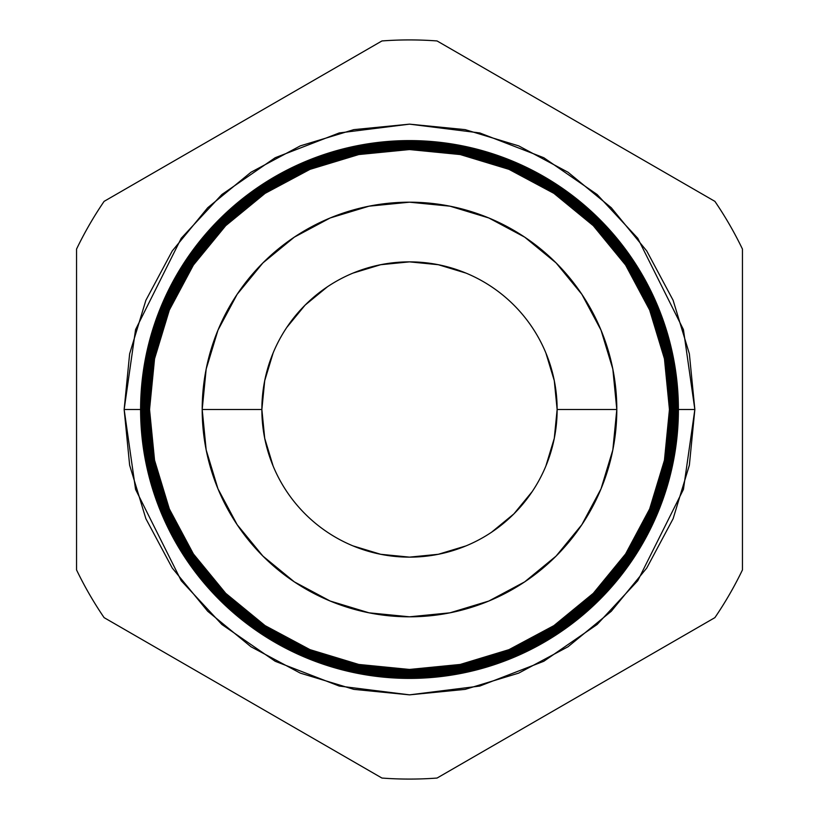 <?xml version="1.0" encoding="UTF-8"?>
<svg xmlns="http://www.w3.org/2000/svg" width="819" height="819" viewBox="0 0 819 819"><rect width="100%" height="100%" fill="white"/><g stroke="black" fill="none" stroke-linecap="round" stroke-linejoin="round"><path stroke-width="1.23" d="M149.508 409.5A259.992 259.992 0 0 1 409.5 149.508A259.992 259.992 0 0 1 669.492 409.5L669.973 409.5A260.473 260.473 0 0 0 409.5 149.027A260.473 260.473 0 0 0 149.027 409.5A260.473 260.473 0 0 1 409.5 149.027A260.473 260.473 0 0 1 669.973 409.5L670.382 409.5A260.882 260.882 0 0 0 409.5 148.618A260.882 260.882 0 0 0 148.618 409.5L148.618 409.5A260.882 260.882 0 0 0 409.5 670.382A260.882 260.882 0 0 0 670.382 409.5A260.882 260.882 0 0 1 409.5 670.382A260.882 260.882 0 0 1 148.618 409.5L148.106 409.5A261.394 261.394 0 0 0 409.5 670.894A261.394 261.394 0 0 0 670.894 409.5L669.973 409.5A260.473 260.473 0 0 1 409.5 669.973A260.473 260.473 0 0 1 149.027 409.5L149.549 409.5A259.951 259.951 0 0 1 409.5 149.549A259.951 259.951 0 0 1 669.451 409.5L669.492 409.5A259.992 259.992 0 0 0 409.5 149.508A259.992 259.992 0 0 0 149.508 409.5A259.992 259.992 0 0 0 409.5 669.492A259.992 259.992 0 0 0 669.492 409.5L669.451 409.5A259.951 259.951 0 0 1 409.5 669.451A259.951 259.951 0 0 1 149.549 409.5L149.027 409.5A260.473 260.473 0 0 0 409.5 669.973A260.473 260.473 0 0 0 669.973 409.5L669.492 409.5A259.992 259.992 0 0 1 409.5 669.492A259.992 259.992 0 0 1 149.508 409.5L124.15 409.5L135.565 329.607L181.224 238.288L221.877 194.512L275.215 157.719L339.261 132.934L409.5 124.15L479.739 132.934L543.785 157.719L597.123 194.512L637.776 238.288L683.435 329.607L694.85 409.5L689.363 465.172L673.126 518.693L646.754 568.028L611.271 611.271L568.028 646.754L518.693 673.126L465.172 689.363L409.5 694.85L353.828 689.363L300.307 673.126L250.972 646.754L207.729 611.271L172.246 568.028L145.874 518.693L129.637 465.172L124.15 409.5L129.637 353.828L145.874 300.307L172.246 250.972L207.729 207.729L250.972 172.246L300.307 145.874L353.828 129.637L409.5 124.15L465.172 129.637L518.693 145.874L568.028 172.246L611.271 207.729L646.754 250.972L673.126 300.307L689.363 353.828L694.85 409.5L683.435 489.393L637.776 580.712L597.123 624.487L543.785 661.281L479.739 686.066L409.5 694.85L339.261 686.066L275.215 661.281L221.877 624.487L181.224 580.712L135.565 489.393L124.15 409.5M671.273 409.5A261.773 261.773 0 0 1 409.5 671.273A261.773 261.773 0 0 1 147.727 409.5L147.185 409.5A262.315 262.315 0 0 0 409.5 671.815A262.315 262.315 0 0 0 671.815 409.5L670.894 409.5A261.394 261.394 0 0 1 409.5 670.894A261.394 261.394 0 0 1 148.106 409.5L147.727 409.5A261.773 261.773 0 0 0 409.5 671.273A261.773 261.773 0 0 0 671.273 409.5A261.773 261.773 0 0 0 409.5 147.727A261.773 261.773 0 0 0 147.727 409.5L148.106 409.5A261.394 261.394 0 0 1 409.5 148.106A261.394 261.394 0 0 1 670.894 409.5L671.815 409.5A262.315 262.315 0 0 1 409.5 671.815A262.315 262.315 0 0 1 147.185 409.5L146.273 409.5A263.227 263.227 0 0 0 409.5 672.727A263.227 263.227 0 0 0 672.727 409.5L672.164 409.5A262.664 262.664 0 0 1 409.5 672.164A262.664 262.664 0 0 1 146.836 409.5A262.664 262.664 0 0 0 409.5 672.164A262.664 262.664 0 0 0 672.164 409.5L672.164 409.5A262.664 262.664 0 0 0 409.5 146.836A262.664 262.664 0 0 0 146.836 409.5L147.185 409.5A262.315 262.315 0 0 1 409.5 147.185A262.315 262.315 0 0 1 671.815 409.5A262.315 262.315 0 0 0 409.5 147.185A262.315 262.315 0 0 0 147.185 409.5L147.727 409.5A261.773 261.773 0 0 1 409.5 147.727A261.773 261.773 0 0 1 671.273 409.5M673.054 409.5A263.554 263.554 0 0 1 409.5 673.054A263.554 263.554 0 0 1 145.946 409.5L145.352 409.5A264.148 264.148 0 0 0 409.5 673.648A264.148 264.148 0 0 0 673.648 409.5L672.727 409.5A263.227 263.227 0 0 1 409.5 672.727A263.227 263.227 0 0 1 146.273 409.5L145.946 409.5A263.554 263.554 0 0 0 409.5 673.054A263.554 263.554 0 0 0 673.054 409.5A263.554 263.554 0 0 0 409.5 145.946A263.554 263.554 0 0 0 145.946 409.5L146.273 409.5A263.227 263.227 0 0 1 409.5 146.273A263.227 263.227 0 0 1 672.727 409.5L673.648 409.5A264.148 264.148 0 0 1 409.5 673.648A264.148 264.148 0 0 1 145.352 409.5L144.441 409.5A265.059 265.059 0 0 0 409.5 674.559A265.059 265.059 0 0 0 674.559 409.5L673.945 409.5A264.445 264.445 0 0 1 409.5 673.945A264.445 264.445 0 0 1 145.055 409.5A264.445 264.445 0 0 0 409.5 673.945A264.445 264.445 0 0 0 673.945 409.5L673.945 409.5A264.445 264.445 0 0 0 409.5 145.055A264.445 264.445 0 0 0 145.055 409.5L145.352 409.5A264.148 264.148 0 0 1 409.5 145.352A264.148 264.148 0 0 1 673.648 409.5A264.148 264.148 0 0 0 409.5 145.352A264.148 264.148 0 0 0 145.352 409.5L145.946 409.5A263.554 263.554 0 0 1 409.5 145.946A263.554 263.554 0 0 1 673.054 409.5M674.836 409.5A265.336 265.336 0 0 1 409.5 674.836A265.336 265.336 0 0 1 144.164 409.5L143.52 409.5A265.98 265.98 0 0 0 409.5 675.48A265.98 265.98 0 0 0 675.48 409.5L674.559 409.5A265.059 265.059 0 0 1 409.5 674.559A265.059 265.059 0 0 1 144.441 409.5L144.164 409.5A265.336 265.336 0 0 0 409.5 674.836A265.336 265.336 0 0 0 674.836 409.5A265.336 265.336 0 0 0 409.5 144.164A265.336 265.336 0 0 0 144.164 409.5L144.441 409.5A265.059 265.059 0 0 1 409.5 144.441A265.059 265.059 0 0 1 674.559 409.5L675.48 409.5A265.98 265.98 0 0 1 409.5 675.48A265.98 265.98 0 0 1 143.52 409.5L142.598 409.5A266.902 266.902 0 0 0 409.5 676.402A266.902 266.902 0 0 0 676.402 409.5L675.726 409.5A266.226 266.226 0 0 1 409.5 675.726A266.226 266.226 0 0 1 143.274 409.5A266.226 266.226 0 0 0 409.5 675.726A266.226 266.226 0 0 0 675.726 409.5L675.726 409.5A266.226 266.226 0 0 0 409.5 143.274A266.226 266.226 0 0 0 143.274 409.5L143.52 409.5A265.98 265.98 0 0 1 409.5 143.52A265.98 265.98 0 0 1 675.48 409.5A265.98 265.98 0 0 0 409.5 143.52A265.98 265.98 0 0 0 143.52 409.5L144.164 409.5A265.336 265.336 0 0 1 409.5 144.164A265.336 265.336 0 0 1 674.836 409.5M676.617 409.5A267.117 267.117 0 0 1 409.5 676.617A267.117 267.117 0 0 1 142.383 409.5L141.687 409.5A267.813 267.813 0 0 0 409.5 677.313A267.813 267.813 0 0 0 677.313 409.5L676.402 409.5A266.902 266.902 0 0 1 409.5 676.402A266.902 266.902 0 0 1 142.598 409.5L142.383 409.5A267.117 267.117 0 0 0 409.5 676.617A267.117 267.117 0 0 0 676.617 409.5A267.117 267.117 0 0 0 409.5 142.383A267.117 267.117 0 0 0 142.383 409.5L142.598 409.5A266.902 266.902 0 0 1 409.5 142.598A266.902 266.902 0 0 1 676.402 409.5L677.313 409.5A267.813 267.813 0 0 1 409.5 677.313A267.813 267.813 0 0 1 141.687 409.5L140.766 409.5A268.734 268.734 0 0 0 409.5 678.234A268.734 268.734 0 0 0 678.234 409.5L677.508 409.5A268.008 268.008 0 0 1 409.5 677.508A268.008 268.008 0 0 1 141.492 409.5A268.008 268.008 0 0 0 409.5 677.508A268.008 268.008 0 0 0 677.508 409.5L677.508 409.5A268.008 268.008 0 0 0 409.5 141.492A268.008 268.008 0 0 0 141.492 409.5L141.687 409.5A267.813 267.813 0 0 1 409.5 141.687A267.813 267.813 0 0 1 677.313 409.5A267.813 267.813 0 0 0 409.5 141.687A267.813 267.813 0 0 0 141.687 409.5L142.383 409.5A267.117 267.117 0 0 1 409.5 142.383A267.117 267.117 0 0 1 676.617 409.5M678.398 409.5A268.898 268.898 0 0 1 409.5 678.398A268.898 268.898 0 0 1 140.602 409.5A268.898 268.898 0 0 0 409.5 678.398A268.898 268.898 0 0 0 678.398 409.5L678.234 409.5A268.734 268.734 0 0 1 409.5 678.234A268.734 268.734 0 0 1 140.766 409.5L140.766 409.5A268.734 268.734 0 0 1 409.5 140.766A268.734 268.734 0 0 1 678.234 409.5L678.398 409.5A268.898 268.898 0 0 0 409.5 140.602A268.898 268.898 0 0 0 140.602 409.5A268.898 268.898 0 0 1 409.5 140.602A268.898 268.898 0 0 1 678.398 409.5M557.135 409.5A147.635 147.635 0 0 0 409.5 261.865A147.635 147.635 0 0 0 261.865 409.5L202.191 409.5A207.309 207.309 0 0 1 409.5 202.191A207.309 207.309 0 0 1 616.809 409.5L557.135 409.5L554.289 380.702L557.135 409.5A147.635 147.635 0 0 1 409.5 557.135A147.635 147.635 0 0 1 261.865 409.5A147.635 147.635 0 0 1 409.5 261.865A147.635 147.635 0 0 1 557.135 409.5L616.809 409.5A207.309 207.309 0 0 1 409.5 616.809A207.309 207.309 0 0 1 202.191 409.5L261.865 409.5L264.711 438.298L261.865 409.5A147.635 147.635 0 0 0 409.5 557.135A147.635 147.635 0 0 0 557.135 409.5L554.289 438.298L557.135 409.5M104.105 617.639L381.941 778.05A369.584 369.584 0 0 0 437.059 778.05L714.895 617.639A369.584 369.584 0 0 0 742.454 569.911L742.454 249.089A369.584 369.584 0 0 0 714.895 201.361L437.059 40.95A369.584 369.584 0 0 0 381.941 40.95L104.105 201.361A369.584 369.584 0 0 0 76.546 249.089L76.546 569.911A369.584 369.584 0 0 0 104.105 617.639A369.584 369.584 0 0 1 76.546 569.911L76.546 249.089A369.584 369.584 0 0 1 104.105 201.361L381.941 40.95A369.584 369.584 0 0 1 437.059 40.95L714.895 201.361A369.584 369.584 0 0 1 742.454 249.089L742.454 569.911A369.584 369.584 0 0 1 714.895 617.639L437.059 778.05A369.584 369.584 0 0 1 381.941 778.05L104.105 617.639M352.999 545.894L380.702 554.289L409.5 557.135L438.298 554.289L409.5 557.135L380.702 554.289M491.543 532.237L513.892 513.892L532.237 491.543M545.894 466.001L554.289 438.298M466.001 273.106L438.298 264.711L409.5 261.865L380.702 264.711L409.5 261.865L438.298 264.711M327.457 286.763L305.108 305.108L286.763 327.457M273.106 352.999L264.711 380.702L261.865 409.5L264.711 380.702M669.451 409.5L664.455 358.783L649.662 310.022L625.634 265.08L593.314 225.686L553.92 193.366L508.978 169.338L460.217 154.545L409.5 149.549L358.783 154.545L310.022 169.338L265.08 193.366L225.686 225.686L193.366 265.08L169.338 310.022L154.545 358.783L149.549 409.5L154.545 460.217L169.338 508.978L193.366 553.92L225.686 593.314L265.08 625.634L310.022 649.662L358.783 664.455L409.5 669.451L460.217 664.455L508.978 649.662L553.92 625.634L593.314 593.314L625.634 553.92L649.662 508.978L664.455 460.217L669.451 409.5M616.809 409.5L612.827 449.948L601.033 488.83L581.869 524.672L556.091 556.091L524.672 581.869L488.83 601.033L449.948 612.827L409.5 616.809L369.052 612.827L330.17 601.033L294.328 581.869L262.909 556.091L237.131 524.672L217.967 488.83L206.173 449.948L202.191 409.5L206.173 369.052L217.967 330.17L237.131 294.328L262.909 262.909L294.328 237.131L330.17 217.967L369.052 206.173L409.5 202.191L449.948 206.173L488.83 217.967L524.672 237.131L556.091 262.909L581.869 294.328L601.033 330.17L612.827 369.052L616.809 409.5M678.234 409.5A268.734 268.734 0 0 0 409.5 140.766A268.734 268.734 0 0 0 140.766 409.5L141.492 409.5A268.008 268.008 0 0 1 409.5 141.492A268.008 268.008 0 0 1 677.508 409.5L678.234 409.5M676.402 409.5A266.902 266.902 0 0 0 409.5 142.598A266.902 266.902 0 0 0 142.598 409.5L143.274 409.5A266.226 266.226 0 0 1 409.5 143.274A266.226 266.226 0 0 1 675.726 409.5L676.402 409.5M674.559 409.5A265.059 265.059 0 0 0 409.5 144.441A265.059 265.059 0 0 0 144.441 409.5L145.055 409.5A264.445 264.445 0 0 1 409.5 145.055A264.445 264.445 0 0 1 673.945 409.5L674.559 409.5M672.727 409.5A263.227 263.227 0 0 0 409.5 146.273A263.227 263.227 0 0 0 146.273 409.5L146.836 409.5A262.664 262.664 0 0 1 409.5 146.836A262.664 262.664 0 0 1 672.164 409.5L672.727 409.5M670.894 409.5A261.394 261.394 0 0 0 409.5 148.106A261.394 261.394 0 0 0 148.106 409.5L148.618 409.5A260.882 260.882 0 0 1 409.5 148.618A260.882 260.882 0 0 1 670.382 409.5L670.894 409.5M669.492 409.5L694.85 409.5M466.001 545.894L438.298 554.289M273.106 466.001L264.711 438.298M352.999 273.106L380.702 264.711M545.894 352.999L554.289 380.702"/></g></svg>
